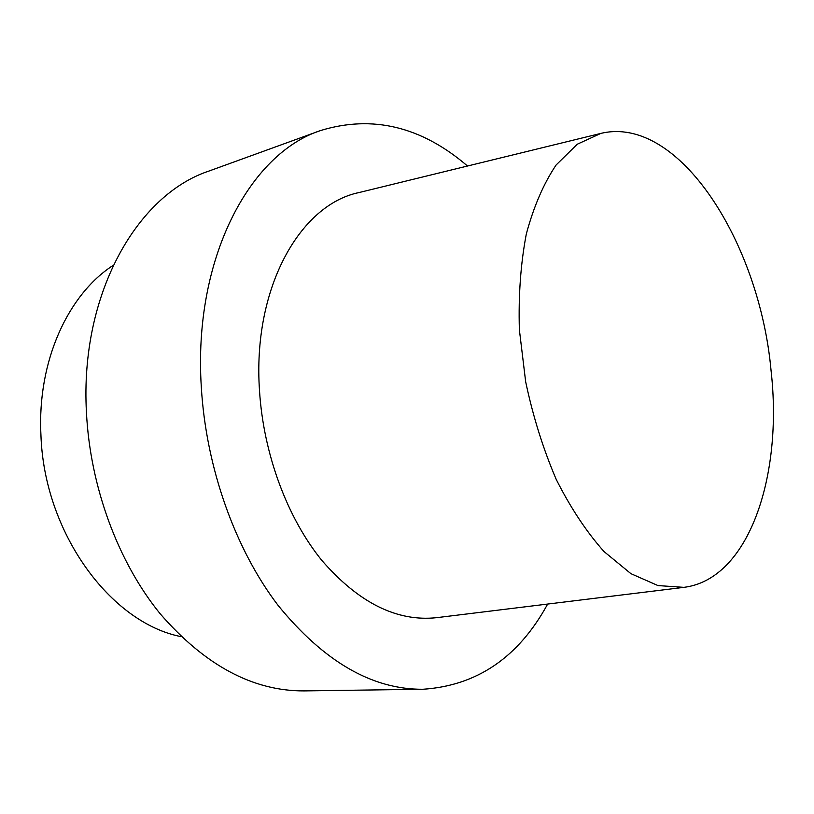 <?xml version="1.0" encoding="UTF-8"?>
<svg xmlns="http://www.w3.org/2000/svg" width="814" height="814" viewBox="0 0 814 814"><rect width="100%" height="100%" fill="white"/><g stroke="black" fill="none" stroke-linecap="round" stroke-linejoin="round"><path stroke-width="1.22" d="M86.437 412.26C90.1 486.864 118.101 562.057 160.063 613.644C204.955 665.414 252.991 691.167 304.182 690.903L422.873 689.265C477.004 685.693 518.599 657.295 547.659 604.059C518.599 657.295 477.004 685.693 422.873 689.265C372.212 689.57 323.982 661.66 278.195 605.535C235.358 549.552 206.023 467.775 201.312 387.067C206.023 467.775 235.358 549.552 278.195 605.535C323.982 661.66 372.212 689.57 422.873 689.265L304.182 690.903C252.991 691.167 204.955 665.414 160.063 613.644C118.101 562.057 90.1 486.864 86.437 412.26C79.853 293.874 137.179 194.678 209.056 171.021C137.179 194.678 79.853 293.874 86.437 412.26M259.524 390.913C263.522 454.192 287.362 517.989 321.815 560.388C358.709 602.92 397.069 622.008 436.904 617.643C397.069 622.008 358.709 602.92 321.815 560.388C287.362 517.989 263.522 454.192 259.524 390.913C252.289 288.38 299.949 204.558 359.116 192.531C299.949 204.558 252.289 288.38 259.524 390.913M467.511 166.015C421.489 126.526 372.537 114.693 320.635 130.525C249.562 153.581 193.04 258.862 201.312 387.067C193.04 258.862 249.562 153.581 320.635 130.525C372.537 114.693 421.489 126.526 467.511 166.015M771.072 370.675C783.068 475.946 748.961 579.303 683.923 587.352L657.977 585.571L630.911 573.667L603.988 551.526C586.497 531.888 570.583 507.844 556.216 479.405C543.172 448.941 532.987 416.381 525.661 381.735L519.373 329.751C518.365 295.451 520.685 263.522 526.322 233.964C533.719 206.532 543.66 183.537 556.135 164.967L577.228 144.251L600.864 133.404C678.896 114.57 759.645 242.867 771.072 370.675C783.068 475.946 748.961 579.303 683.923 587.352L657.977 585.571L630.911 573.667L603.988 551.526C586.497 531.888 570.583 507.844 556.216 479.405C543.172 448.941 532.987 416.381 525.661 381.735L519.373 329.751C518.365 295.451 520.685 263.522 526.322 233.964C533.719 206.532 543.66 183.537 556.135 164.967L577.228 144.251L600.864 133.404C678.896 114.57 759.645 242.867 771.072 370.675M40.914 434.452C43.854 532.631 110.612 622.975 181.146 636.64C110.612 622.975 43.854 532.631 40.914 434.452C37.261 361.314 67.949 294.556 113.207 265.323C67.949 294.556 37.261 361.314 40.914 434.452M209.056 171.021L320.635 130.525L209.056 171.021M600.864 133.404L359.116 192.531L600.864 133.404M683.923 587.352L436.904 617.643L683.923 587.352"/></g></svg>
